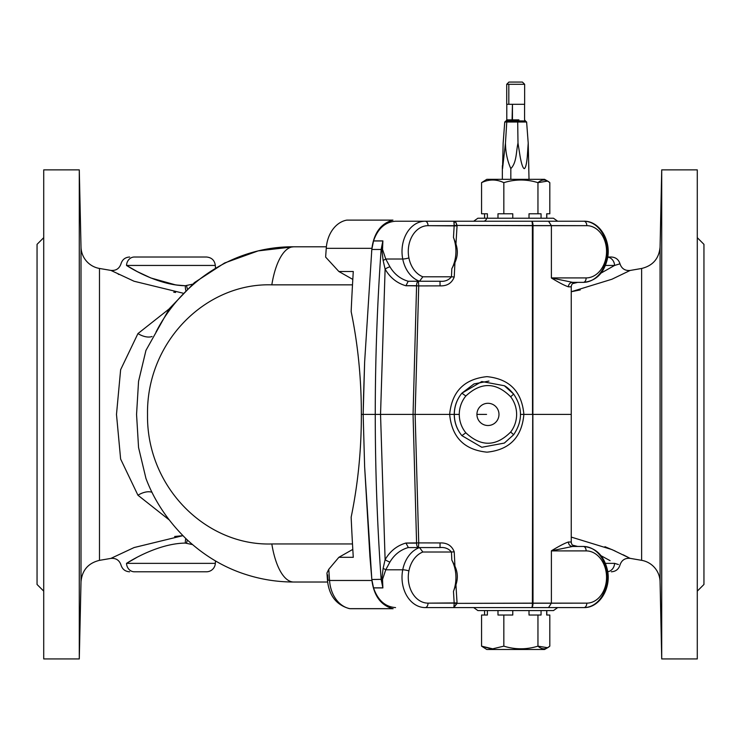 <?xml version="1.0" encoding="UTF-8"?>
<svg xmlns="http://www.w3.org/2000/svg" width="741" height="741" viewBox="0 0 741 741"><rect width="100%" height="100%" fill="white"/><g stroke="black" fill="none" stroke-linecap="round" stroke-linejoin="round"><path stroke-width="1.11" d="M513.615 394.064L504.352 385.737L481.78 381.532L461.884 393.175C456.864 399.362 454.316 406.439 454.233 414.404L454.316 414.404A33.345 33.086 -90 0 1 461.884 393.175A33.345 33.086 90 0 0 454.316 414.404L459.281 414.404A28.899 28.677 -90 0 1 465.839 396.009L461.884 393.175L465.839 396.009C481.011 381.837 495.951 382.097 510.669 396.778A28.899 28.677 -90 0 1 510.669 432.031C495.988 446.712 481.048 446.971 465.839 432.8L461.884 435.634L481.798 447.277L504.343 443.072L513.652 434.726L510.669 432.031L513.652 434.726L504.343 443.072L481.798 447.277L461.884 435.634L465.839 432.8A28.899 28.677 -90 0 1 459.281 414.404L454.316 414.404A33.345 33.086 90 0 0 461.884 435.634C456.873 429.465 454.326 422.389 454.233 414.414L449.657 414.404C451.862 437.292 464.311 449.88 486.994 452.167C509.539 449.852 521.831 437.264 523.878 414.404L520.404 414.404L523.878 414.404C521.821 391.507 509.512 378.92 486.948 376.641C464.283 378.966 451.853 391.554 449.657 414.404L454.233 414.414C454.316 406.439 456.864 399.362 461.884 393.175L474.027 383.903L488.967 381.069M454.131 605.517L453.844 607.583L457.058 602.905L428.029 603.137A4.446 2.862 90 0 1 425.167 607.583A30.233 23.156 -90 0 1 402.743 569.792A30.233 23.156 90 0 0 425.167 607.583A4.446 2.862 -90 0 0 428.029 603.137A25.787 19.757 -90 0 1 408.902 570.903A4.446 0.713 -168.8 0 0 402.743 569.792A31.122 23.842 -90 0 1 419.517 547.562A31.122 23.842 90 0 0 402.743 569.792A4.446 0.713 11.2 0 1 408.902 570.903A26.676 20.433 -90 0 1 422.852 552.008L419.517 547.562L440.006 547.562L419.517 547.562L422.852 552.008L451.454 552.008C448.62 548.581 444.804 547.099 440.006 547.562L440.061 542.94L440.006 547.562C444.804 547.099 448.62 548.581 451.454 552.008L454.233 551.841L451.454 552.008L451.825 560.103L454.937 566.207L454.233 551.841C451.843 545.654 447.119 542.681 440.061 542.94L418.73 542.894L418.452 547.562A4.446 1.88 90 0 1 416.581 543.116A4.446 1.88 -90 0 0 418.452 547.562L418.73 542.894L405.957 543.033C397.019 545.58 390.062 551.137 385.107 559.696L383.116 568.393L381.828 579.332L382.865 587.845L373.529 587.919C377.873 600.303 385.209 606.86 395.555 607.583C385.209 606.86 377.873 600.303 373.529 587.919L371.825 579.508L371.917 580.49L329.55 580.49A31.122 23.842 90 0 0 349.928 608.657L349.252 608.593C336.247 604.878 328.985 595.44 327.466 580.305L326.948 573.015L328.772 569.283L338.869 557.306L353.281 557.306A1778.4 1362.338 -90 0 1 351.151 517.199C357.996 483.947 361.404 449.676 361.358 414.404C361.358 378.707 357.959 344.445 351.151 311.609A1778.4 1362.338 -90 0 1 353.281 271.502L338.869 271.502L352.809 279.413L338.869 271.502L325.632 257.09A1778.4 1362.338 -90 0 1 326.253 248.328A31.122 23.842 -90 0 1 346.816 220.114L392.952 220.114C381.059 223.337 374.048 232.739 371.917 248.328L371.825 249.3L371.917 248.328L326.253 248.328A1778.4 1362.338 90 0 0 325.632 257.09L338.869 271.502L353.281 271.502A1778.4 1362.338 90 0 0 351.151 311.609C357.959 344.445 361.358 378.707 361.358 414.404L363.164 414.404L364.637 361.941L371.825 249.3L373.51 240.964L382.865 240.964L381.828 249.476L383.116 260.415L385.107 269.113C390.062 277.671 397.019 283.229 405.957 285.776L416.581 285.693A4.446 1.88 -90 0 0 416.581 285.776A4.446 1.88 90 0 1 416.581 285.693L405.966 285.693L418.73 285.915L418.452 281.247A4.446 1.88 -90 0 0 416.581 285.693A4.446 1.88 90 0 1 418.452 281.247L418.73 285.915L440.061 285.869L440.006 281.247L440.061 285.869C447.119 286.128 451.843 283.155 454.233 276.967L451.454 276.801C448.62 280.228 444.804 281.71 440.006 281.247C444.804 281.71 448.62 280.228 451.454 276.801L454.233 276.967L454.937 262.601L451.825 268.705L451.454 276.801L422.852 276.801A26.676 20.433 -90 0 1 408.902 257.905A25.787 19.757 -90 0 1 428.029 225.672A4.446 2.862 -90 0 0 425.167 221.226A30.233 23.156 90 0 0 402.743 259.017A4.446 0.713 -11.2 0 0 408.902 257.905A4.446 0.713 168.8 0 1 402.743 259.017A31.122 23.842 90 0 0 419.517 281.247L422.852 276.801L419.517 281.247L440.006 281.247L419.517 281.247A31.122 23.842 -90 0 1 402.743 259.017A30.233 23.156 -90 0 1 425.167 221.226A4.446 2.862 90 0 1 428.029 225.672L457.058 225.903L455.743 222.068L453.844 221.226L454.048 222.068A4.446 3.464 153.5 0 0 455.743 222.068A4.446 3.464 -26.5 0 1 454.048 222.068L454.187 225.44L457.067 225.44L454.187 225.44L453.473 237.463L455.947 244.03L457.058 225.903L454.177 225.672L453.844 221.226L455.743 222.068L457.067 225.44L586.798 225.672A25.787 19.757 -90 0 1 605.925 257.905A26.676 20.433 -90 0 1 586.14 277.912L551.397 277.912A4.446 2.862 90 0 1 551.397 277.958L551.397 277.995C559.149 282.729 564.818 285.665 568.412 286.804A4.446 4.214 90 0 1 572.626 282.358L551.397 277.958L572.626 282.358A4.446 4.214 -90 0 0 568.412 286.804L571.246 286.804A4.446 4.446 90 0 1 575.692 282.358A4.446 4.446 -90 0 0 571.246 286.804L571.246 286.786M416.581 543.116L405.966 543.116L408.374 547.562L405.966 543.116L416.581 543.116A4.446 1.88 90 0 1 416.581 543.033A4.446 1.88 -90 0 0 416.581 543.116M215.335 563.364A8.892 8.892 0 0 1 206.452 571.793L134.371 571.793L206.452 571.793A8.892 8.892 0 0 0 215.335 563.364L126.516 563.364L215.335 563.364L215.464 560.909M614.585 265.445C621.736 263.277 621.736 263.277 614.585 265.445C621.736 263.277 621.736 263.277 614.585 265.445A8.892 7.882 -90 0 0 607.722 257.09A8.892 7.882 90 0 1 614.585 265.445C621.736 263.277 621.736 263.277 614.585 265.445L605.443 265.445L614.585 265.445L601.053 273.077L614.585 265.445L601.053 273.077L614.585 265.445L618.337 264.315M572.552 283.664L577.702 282.358L572.552 283.664M610.084 560.659L601.053 555.731L610.075 560.659M508.446 120.968L508.067 122.006L508.446 120.968L506.77 122.006L504.992 122.006L506.084 120.968L504.751 122.006L503.148 143.096L502.546 168.652L505.464 143.096L502.546 168.652L503.148 143.096L504.751 122.006L505.955 120.968L504.751 122.006L506.77 122.006L507.752 120.968L512.235 120.839L525.415 120.968L526.619 122.006L524.841 120.968L525.554 122.006L526.619 122.006L528.213 143.096L527.305 156.471C526.962 160.121 526.119 168.012 524.258 168.652C522.322 168.003 520.784 160.13 520.117 156.49L517.996 143.096C516.042 151.433 516.829 162.585 510.827 168.605L510.827 168.605C507.344 160.778 505.557 152.276 505.464 143.096L506.77 122.006L525.554 122.006L524.841 120.968L518.052 120.968L518.765 122.006L518.052 120.968L517.477 120.968L517.7 122.006L517.477 120.968L516.783 120.968L516.403 122.006L516.783 120.968L512.235 120.839L512.448 119.857L518.922 119.857L512.448 119.857L512.448 104.296L512.04 121.737L512.235 120.839L507.622 120.968L506.529 122.006L507.622 120.968L506.084 120.968L507.622 120.968M510.827 179.322L510.827 168.605L510.827 179.322M502.342 165.743L502.342 179.322L537.799 179.322L529.018 179.322L528.213 143.096L528.815 168.652M506.084 120.968L506.788 119.857L512.448 119.857L506.788 119.857L506.788 104.296L524.647 104.296L524.647 84.289L506.714 84.289L508.817 84.289L508.817 104.296L508.817 84.289L524.647 84.289L522.424 82.066L508.937 82.066L506.714 84.289L506.714 104.296L518.922 104.296M517.996 143.096L520.117 156.49C520.784 160.13 522.322 168.003 524.258 168.652C526.119 168.012 526.962 160.121 527.305 156.471L528.213 143.096L526.619 122.006L517.7 122.006L517.996 143.096L517.7 122.006L506.77 122.006L505.464 143.096C505.557 152.276 507.344 160.778 510.827 168.605C516.829 162.585 516.042 151.433 517.996 143.096M520.849 82.066L510.521 82.066L520.849 82.066M703.95 301.476L703.95 584.464L703.95 244.345L697.281 237.676L697.281 170.541L697.281 658.934L697.281 169.874L661.713 169.874L661.713 658.934L697.281 658.934L661.713 658.934L661.713 169.874L660.074 247.04L660.074 581.768L660.074 247.04L661.713 169.874M37.05 527.333L37.05 244.345L37.05 584.464L43.719 591.133L43.719 658.267L43.719 169.874L43.719 658.934L79.287 658.934L79.287 169.874L43.719 169.874L79.287 169.874L79.287 658.934L81.01 581.768L81.01 247.04L81.01 581.768L79.287 658.934M37.05 244.345L43.719 237.676L37.05 244.345L37.05 301.476M349.78 608.657L349.928 608.657A31.122 23.842 -90 0 1 329.55 580.49L371.917 580.49C374.029 595.968 380.976 605.36 392.767 608.657L350.289 608.694A3.335 2.556 -90 0 1 349.928 608.657L392.767 608.657C380.976 605.36 374.029 595.968 371.917 580.49L369.926 556.667L364.637 466.867L363.164 414.404L361.358 414.404C361.404 449.676 357.996 483.947 351.151 517.199A1778.4 1362.338 90 0 0 353.281 557.306L338.869 557.306L352.809 549.396L338.869 557.306L328.772 569.283A1778.4 1362.338 90 0 0 329.55 580.462L371.908 580.462L329.55 580.49A1778.4 1362.338 -90 0 1 328.772 569.283M571.255 537.086L611.983 549.6L630.137 558.353L611.983 549.6L571.255 537.086M628.192 557.343L623.125 554.777M615.113 550.989L604.934 546.682M571.255 291.722L611.899 279.246L630.137 270.456L641.623 268.474L630.137 270.456L611.899 279.246L571.255 291.722L580.259 289.916M641.623 560.335L641.623 268.474L641.623 560.335A22.23 22.23 0 0 1 660.074 581.768A22.23 22.23 0 0 0 641.623 560.335L630.137 558.353C625.024 557.927 621.634 560.14 619.985 565.013C618.661 569.245 615.78 571.515 611.353 571.793M155.962 332.153C182.573 279.987 236.323 246.318 293.723 246.79A62.244 23.777 90 0 0 271.817 284.85L352.494 284.85L271.817 284.85C206.017 282.738 146.347 341.638 147.524 414.562C146.431 487.346 206.285 546.117 271.817 543.959A62.244 23.777 90 0 0 293.723 582.018L327.615 582.018L293.723 582.018A62.244 23.777 -90 0 1 271.817 543.959L352.494 543.959L271.817 543.959C206.285 546.117 146.431 487.346 147.524 414.562C146.347 341.638 206.017 282.738 271.817 284.85A62.244 23.777 -90 0 1 293.723 246.79L326.383 246.79L293.723 246.79L258.164 250.893L224.579 262.99L194.42 282.599L169.328 308.682L145.949 350.391L138.558 381.309L136.557 414.451L138.558 447.536L145.949 478.417L138.558 447.536L136.557 414.451L138.558 381.309L145.958 350.373M182.888 293.14L134.047 281.237L110.872 270.4L134.047 281.237L182.888 293.14M118.143 274.096L118.986 274.513M173.848 292.213L175.385 292.417M129.638 571.793C125.22 571.515 122.339 569.264 121.005 565.031C119.357 560.187 115.976 557.973 110.872 558.408L134.047 547.571L182.888 535.669L134.14 547.534L110.872 558.408L99.479 560.353L110.872 558.408L134.14 547.534L182.888 535.669L174.644 536.484M99.479 268.455L99.479 560.353L99.479 268.455A22.23 22.23 0 0 1 81.01 247.04A22.23 22.23 0 0 0 99.479 268.455L110.872 270.4C115.976 270.835 119.357 268.622 121.005 263.777C122.339 259.545 125.22 257.294 129.638 257.016M137.937 495.22A17.784 10.068 141.2 0 1 152.053 492.32A17.784 10.068 -38.8 0 0 137.937 495.22L169.068 519.802L137.937 495.22L120.626 459.04L116.485 414.432L120.635 369.703L137.937 333.589L169.068 309.006L137.937 333.589A17.784 10.068 -141.2 0 0 152.053 336.488A17.784 10.068 38.8 0 1 137.937 333.589M329.55 580.462A3.335 2.556 -90 0 1 329.55 580.49A3.335 2.556 90 0 0 329.55 580.462L327.994 580.073A1773.954 1358.929 -90 0 1 327.624 574.849M373.51 240.964L373.529 240.89C377.873 228.506 385.209 221.948 395.555 221.226C385.209 221.948 377.873 228.506 373.529 240.89L371.815 249.467L381.133 249.467C377.225 304.329 375.261 359.311 375.261 414.404C375.261 469.498 377.225 524.48 381.133 579.342L382.865 587.845A4.446 3.409 -90 0 1 382.884 587.919L382.532 579.425L385.755 569.792L389.933 562.011C394.323 554.657 400.409 549.831 408.208 547.553C400.409 549.831 394.323 554.657 389.933 562.011A4.446 0.898 29.1 0 1 385.107 559.696A4.446 0.898 -150.9 0 0 389.933 562.011L385.755 569.792A4.446 0.537 24.2 0 0 383.116 568.393A4.446 0.537 -155.8 0 1 385.755 569.792L382.532 579.425A4.446 0.565 1 0 0 381.828 579.332A4.446 0.565 -179 0 1 382.532 579.425L382.884 587.919A4.446 3.409 90 0 0 382.865 587.845L381.828 579.332L381.133 579.342L381.828 579.332L383.116 568.393L385.107 559.696L380.541 414.404L375.261 414.404L380.541 414.404L385.107 269.113A4.446 0.898 150.9 0 1 389.933 266.797L385.755 259.017L382.532 249.384L382.884 240.89L373.529 240.89L382.884 240.89A4.446 3.409 -90 0 1 382.865 240.964A4.446 3.409 90 0 0 382.884 240.89L382.532 249.384A4.446 0.565 -1 0 1 381.828 249.476A4.446 0.565 179 0 0 382.532 249.384L385.755 259.017A4.446 0.537 -24.2 0 1 383.116 260.415A4.446 0.537 155.8 0 0 385.755 259.017L402.743 259.017L385.755 259.017L389.933 266.797A4.446 0.898 -29.1 0 0 385.107 269.113L383.116 260.415L381.828 249.476L381.133 249.467L381.828 249.476L382.865 240.964L381.133 249.467L382.865 240.964L373.51 240.964M371.917 248.328C374.048 232.739 381.059 223.337 392.952 220.114L346.816 220.114A31.122 23.842 90 0 0 326.253 248.328L371.917 248.328M192.493 544.589L185.324 543.088C161.89 543.357 136.826 556.723 126.516 563.364L126.6 563.317M605.443 563.364L614.585 563.364C621.736 565.531 621.736 565.531 614.585 563.364C621.736 565.531 621.736 565.531 614.585 563.364L605.443 563.364M577.702 546.45L572.552 545.144L577.702 546.45M184.917 285.711L177.321 285.081M176.627 284.989L175.293 284.803M167.716 283.368L166.577 283.099M150.895 277.986L137.178 271.558M215.464 267.899L215.335 265.445C214.594 260.286 211.639 257.479 206.452 257.016L134.371 257.016A8.892 7.864 90 0 0 126.516 265.445C119.236 263.25 119.236 263.25 126.516 265.445L215.335 265.445L126.516 265.445C136.714 272.04 161.973 285.48 185.324 285.72L192.484 284.22L185.324 285.72A8.892 3.149 -88.3 0 0 185.759 290.315A8.892 3.149 91.7 0 1 185.324 285.72C161.973 285.48 136.714 272.04 126.516 265.445L137.354 271.651M136.724 557.491L126.516 563.364C119.236 565.559 119.236 565.559 126.516 563.364C136.826 556.723 161.89 543.357 185.324 543.088A8.892 3.149 88.3 0 1 185.759 538.494A8.892 3.149 -91.7 0 0 185.324 543.088L186.584 543.199A8.892 3.418 99.8 0 1 187.362 540.004A8.892 3.418 -80.2 0 0 186.584 543.199M349.928 608.657A3.335 2.556 90 0 0 350.289 608.694L393.128 608.694L349.928 608.657M187.362 288.795A8.892 3.418 80.2 0 1 186.584 285.609A8.892 3.418 -99.8 0 0 187.362 288.795M175.589 292.445L173.727 292.195M150.914 277.995L175.265 284.803M177.016 285.044L177.683 285.128M618.596 264.231L619.985 263.796C618.661 259.563 615.78 257.294 611.353 257.016M126.516 265.445C119.236 263.25 119.236 263.25 126.516 265.445A8.892 7.864 -90 0 1 134.371 257.016M126.516 563.364A8.892 7.864 90 0 0 134.371 571.793C128.156 571.793 128.156 571.793 134.371 571.793A8.892 7.864 -90 0 1 126.516 563.364C119.236 565.559 119.236 565.559 126.516 563.364M607.722 571.719A8.892 7.882 -90 0 0 614.585 563.364A8.892 7.882 90 0 1 607.722 571.719M614.613 563.373L618.42 564.522M614.585 563.364C621.736 565.531 621.736 565.531 614.585 563.364M607.731 257.016L611.353 257.016L607.731 257.016M99.479 560.353C88.235 563.095 82.075 570.237 81.01 581.768L81.01 573.58M641.623 268.474C652.877 265.713 659.027 258.572 660.074 247.04L660.074 255.228M703.95 584.464L697.281 591.133L703.95 584.464M497.989 213.779L497.989 218.225L497.989 213.779L503.834 213.779L497.989 213.779M512.772 218.225L512.772 213.779L503.834 213.779L503.834 182.656C515.245 179.137 526.619 179.137 537.957 182.656L547.618 181.091L549.813 182.656C545.867 179.137 541.921 179.137 537.957 182.656L537.957 213.779L529.009 213.779L529.009 218.225L529.009 213.779L541.06 213.779L537.957 213.779L537.957 182.656C526.619 179.137 515.245 179.137 503.834 182.656C496.424 179.146 488.995 179.146 481.557 182.656C488.995 179.146 496.424 179.146 503.834 182.656L503.834 213.779L512.772 213.779L512.772 218.225M541.06 218.225L541.06 213.779L541.06 218.225M549.813 213.779L546.701 213.779L546.701 218.225L546.701 213.779L549.813 213.779L549.813 182.656L549.813 213.779M487.393 213.779L481.557 213.779L481.557 182.656L481.557 213.779L487.393 213.779L487.393 218.225L487.393 213.779M547.618 181.091L544.561 179.322L486.809 179.322L481.557 182.656M481.557 646.152L481.557 615.03L487.393 615.03L481.557 615.03L481.557 646.152L493.562 649.487L492.691 648.829L503.834 646.152L503.834 615.03L512.772 615.03L497.989 615.03L497.989 610.584L497.989 615.03L503.834 615.03L503.834 646.152C515.171 649.672 526.545 649.672 537.957 646.152C541.893 649.672 545.848 649.672 549.813 646.152L549.813 615.03L546.701 615.03L546.701 610.584L546.701 615.03L549.813 615.03L549.813 646.152L547.618 647.717L537.957 646.152C526.545 649.672 515.171 649.672 503.834 646.152L492.691 648.829L481.557 646.152L486.809 649.487L544.561 649.487L547.618 647.717M529.009 615.03L541.06 615.03L541.06 610.584L541.06 615.03L529.009 615.03L529.009 610.584L529.009 615.03M512.772 615.03L512.772 610.584L512.772 615.03M487.393 615.03L487.393 610.584L487.393 615.03M537.957 646.152L537.957 615.03L537.957 646.152M405.957 543.033L418.73 542.894L415.127 414.404L413.052 414.404L416.581 543.033L413.052 414.404L415.127 414.404L418.73 285.915L416.581 285.776L413.052 414.404L416.581 285.776L405.957 285.776C397.019 283.229 390.062 277.671 385.107 269.113L380.541 414.404L413.052 414.404L380.541 414.404L385.107 559.696C390.062 551.137 397.019 545.58 405.957 543.033M373.529 587.919L382.884 587.919L373.529 587.919M571.246 542.023L571.246 542.004A4.446 4.446 -90 0 0 575.692 546.45A4.446 4.446 90 0 1 571.246 542.004L568.412 542.004A4.446 4.214 -90 0 0 572.626 546.45A4.446 4.214 90 0 1 568.412 542.004C564.818 543.144 559.149 546.08 551.397 550.813L572.626 546.45L551.397 550.85A4.446 2.862 90 0 1 551.397 550.896L586.14 550.896A26.676 20.433 -90 0 1 605.925 570.903A25.787 19.757 -90 0 1 586.798 603.137L454.187 603.369L457.067 603.369L453.844 607.583L454.187 603.369M408.208 281.256C400.409 278.977 394.323 274.151 389.933 266.797C394.323 274.151 400.409 278.977 408.208 281.256L405.966 285.693L408.208 281.256M456.475 593.643L455.947 584.779L453.473 591.346L454.177 603.137L457.058 602.905L456.475 593.643L457.067 603.369L532.39 603.137A4.446 0.76 90 0 1 531.63 607.583A4.446 0.76 -90 0 0 532.39 603.137L533.011 603.137L532.872 414.404L532.39 603.137L533.011 225.672A4.446 1.389 -90 0 0 531.63 221.226A4.446 1.389 90 0 1 533.011 225.672L532.39 225.672A4.446 0.76 -90 0 0 531.63 221.226A4.446 0.76 90 0 1 532.39 225.672L532.529 414.404L532.39 225.672L457.067 225.44L455.947 244.03L453.473 237.463A31.122 23.842 -90 0 1 451.825 268.705L454.937 262.601C457.734 256.553 458.068 250.356 455.947 244.03C458.068 250.356 457.734 256.553 454.937 262.601L454.233 276.967C451.843 283.155 447.119 286.128 440.061 285.869L418.73 285.915L415.127 414.404L449.657 414.404C451.853 391.554 464.283 378.966 486.948 376.641C509.512 378.92 521.821 391.507 523.878 414.404L532.529 414.404L523.878 414.404C521.831 437.264 509.539 449.852 486.994 452.167C464.311 449.88 451.862 437.292 449.657 414.404L415.127 414.404L418.73 542.894L440.061 542.94C447.119 542.681 451.843 545.654 454.233 551.841L454.937 566.207L451.825 560.103A31.122 23.842 -90 0 1 453.473 591.346L455.947 584.779C458.068 578.452 457.734 572.256 454.937 566.207C457.734 572.256 458.068 578.452 455.947 584.779L456.475 593.643M572.626 282.358L583.278 282.358A4.446 2.862 -90 0 0 586.14 277.912A4.446 2.862 90 0 1 583.278 282.358L572.626 282.358M607.425 258.766A4.446 0.713 -168.8 0 0 605.925 257.905A4.446 0.713 11.2 0 1 607.425 258.766A4.446 0.713 11.2 0 1 606.37 259.017A31.122 23.842 -90 0 1 583.278 282.358C595.884 281.2 603.934 273.336 607.425 258.766C611.473 240.945 599.738 220.772 583.945 221.226A4.446 2.862 90 0 1 586.798 225.672A4.446 2.862 -90 0 0 583.945 221.226L548.544 221.226L551.397 225.672L548.544 221.226L455.761 221.226L455.743 222.068L455.761 221.226L395.555 221.226L583.945 221.226A30.233 23.156 -90 0 1 606.37 259.017M425.167 607.583L531.63 607.583A4.446 1.389 -90 0 0 533.011 603.137A4.446 1.389 90 0 1 531.63 607.583L548.544 607.583L551.397 603.137L548.544 607.583L583.945 607.583A4.446 2.862 -90 0 0 586.798 603.137A4.446 2.862 90 0 1 583.945 607.583L425.167 607.583M606.37 569.792A4.446 0.713 168.8 0 1 607.425 570.042A4.446 0.713 168.8 0 1 605.925 570.903A4.446 0.713 -11.2 0 0 607.425 570.042C611.473 587.863 599.738 608.037 583.945 607.583A30.233 23.156 -90 0 0 606.37 569.792A31.122 23.842 -90 0 0 583.278 546.45A4.446 2.862 90 0 1 586.14 550.896A4.446 2.862 -90 0 0 583.278 546.45L572.626 546.45L583.278 546.45C595.884 547.608 603.934 555.472 607.425 570.042M473.684 607.583L477.889 610.584L553.471 610.584L557.677 607.583M557.677 221.226L553.471 218.225L477.889 218.225L473.684 221.226M486.735 218.225A4.446 3.409 -90 0 1 483.512 221.226A4.446 3.409 90 0 0 486.735 218.225M504.352 385.737C506.807 386.913 509.901 389.701 513.652 394.082L510.669 396.778L513.652 394.082C522.757 407.633 522.757 421.175 513.652 434.726L504.352 443.072M454.233 414.414L454.233 414.404C454.326 422.389 456.873 429.465 461.884 435.634A33.345 33.086 -90 0 1 454.316 414.404L454.233 414.414M476.926 414.404L486.568 414.404L476.926 414.404A11.115 11.032 90 0 0 493.469 424.028A11.115 11.032 90 0 0 493.469 404.781A11.115 11.032 90 0 0 476.926 414.404A11.115 11.032 -90 0 1 493.469 404.781A11.115 11.032 -90 0 1 493.469 424.028A11.115 11.032 -90 0 1 476.926 414.404M465.839 396.009A28.899 28.677 90 0 0 465.839 432.8C481.048 446.971 495.988 446.712 510.669 432.031A28.899 28.677 90 0 0 510.669 396.778C495.951 382.097 481.011 381.837 465.839 396.009M402.743 569.792L385.755 569.792L402.743 569.792M575.692 282.358C572.913 282.71 571.431 284.192 571.255 286.795L568.412 286.804C564.818 285.665 559.149 282.729 551.397 277.995L551.397 277.958A4.446 2.862 -90 0 0 551.397 277.912L551.397 225.672L551.397 277.912L586.14 277.912A26.676 20.433 90 0 0 605.925 257.905A25.787 19.757 90 0 0 586.798 225.672L533.011 225.672L532.872 414.404L571.255 414.404L532.872 414.404L533.011 603.137L551.397 603.137L551.397 550.896A4.446 2.862 -90 0 0 551.397 550.85L551.397 603.137L586.798 603.137A25.787 19.757 90 0 0 605.925 570.903A26.676 20.433 90 0 0 586.14 550.896L551.397 550.896L551.397 603.137L551.397 550.813C559.149 546.08 564.818 543.144 568.412 542.004L571.255 542.014C571.431 544.616 572.913 546.098 575.692 546.45M408.374 281.247L419.517 281.247L408.374 281.247M451.825 268.705A31.122 23.842 90 0 0 453.473 237.463L454.177 225.672L428.029 225.672A25.787 19.757 90 0 0 408.902 257.905A26.676 20.433 90 0 0 422.852 276.801L451.454 276.801L451.825 268.705M363.535 396.574L363.164 414.404L375.261 414.404C375.261 359.311 377.225 304.329 381.133 249.467L371.815 249.467L364.637 361.941L363.535 396.574M419.517 547.562L408.374 547.562L419.517 547.562M428.029 603.137L454.177 603.137L453.473 591.346A31.122 23.842 90 0 0 451.825 560.103L451.454 552.008L422.852 552.008A26.676 20.433 90 0 0 408.902 570.903A25.787 19.757 90 0 0 428.029 603.137M546.802 615.03L546.802 610.584L484.558 610.584L484.558 615.03M371.825 579.508L373.51 587.845L382.865 587.845L381.133 579.342L371.825 579.508L381.133 579.342C377.225 524.48 375.261 469.498 375.261 414.404L363.164 414.404L364.637 466.867L371.825 579.508M371.815 249.467L371.611 251.755L371.815 249.467M524.572 104.296L524.572 119.857L525.499 121.005M660.074 581.768L661.713 658.934M81.01 247.04L79.287 169.874M145.977 478.491L145.949 478.417C154.276 500.694 167.874 521.034 186.732 539.42C204.72 556.065 224.569 567.801 246.271 574.627C261.684 579.545 277.505 582.009 293.723 582.018M630.137 270.456C625.024 270.882 621.634 268.668 619.985 263.796M546.802 213.779L546.802 218.225M484.558 213.779L484.558 218.225M571.255 286.795L571.255 542.014"/></g></svg>
